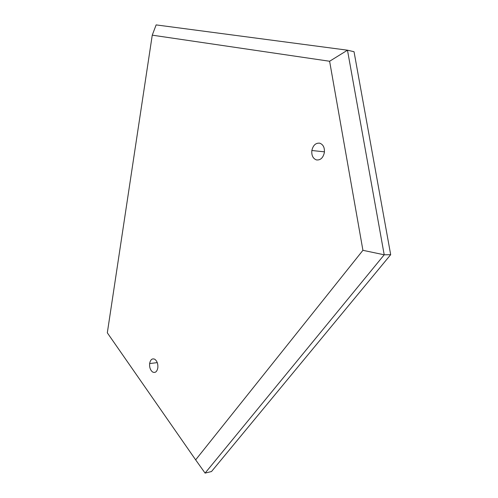 <?xml version="1.0" encoding="UTF-8"?>
<svg xmlns="http://www.w3.org/2000/svg" width="498" height="498" viewBox="0 0 498 498"><rect width="100%" height="100%" fill="white"/><g stroke="black" fill="none" stroke-linecap="round" stroke-linejoin="round"><path stroke-width="0.75" d="M154.772 359.251C152.139 358.174 150.427 359.612 149.63 363.559C149.363 367.431 150.377 370.257 152.662 372.037C155.295 373.17 157.019 371.751 157.841 367.773C158.109 363.845 157.088 361.006 154.772 359.251M390.681 254.677L384.207 254.802L205.089 473.1L211.507 471.531L390.681 254.677L354.034 51.724L347.48 50.192L329.614 61.254L152.251 35.165L107.319 332.82L195.652 459.859L362.924 250.32L329.614 61.254M362.924 250.32L384.207 254.802L347.48 50.192L156.135 24.9L152.251 35.165M205.089 473.1L195.652 459.859M316.411 159.914C320.426 160.362 323.071 157.928 324.354 152.625C324.777 147.632 323.227 144.482 319.716 143.175C315.701 142.82 313.08 145.267 311.854 150.508C311.431 155.413 312.949 158.551 316.411 159.914M149.63 363.559L157.262 362.625M311.854 150.508L324.447 151.84"/></g></svg>
